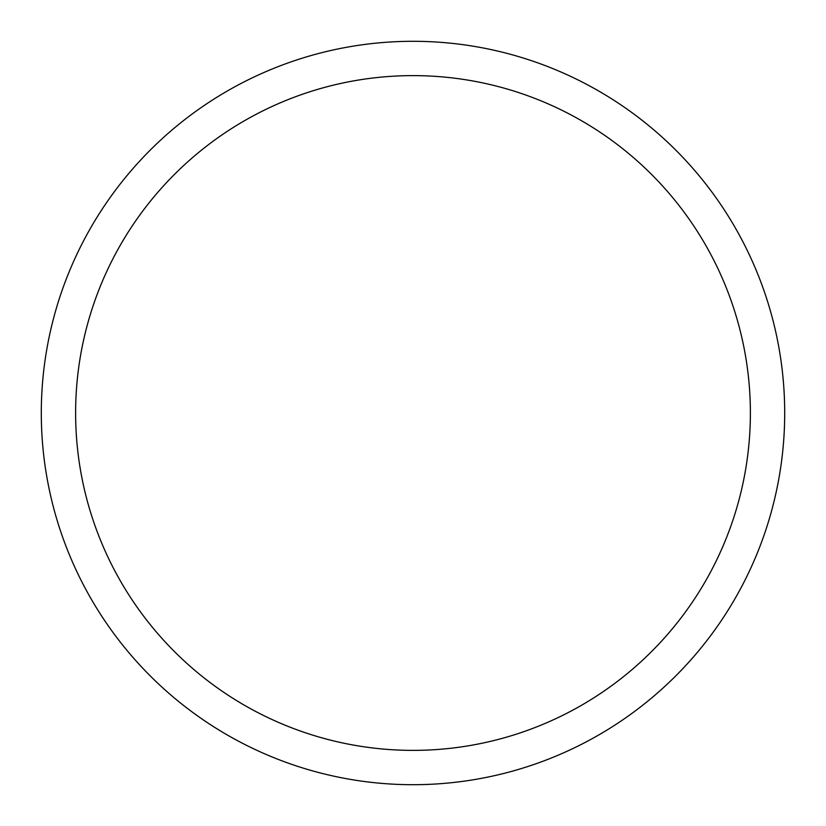 <?xml version="1.0" encoding="UTF-8"?>
<svg xmlns="http://www.w3.org/2000/svg" width="826" height="826" viewBox="0 0 826 826"><rect width="100%" height="100%" fill="white"/><g stroke="black" fill="none" stroke-linecap="round" stroke-linejoin="round"><path stroke-width="1.24" d="M413 41.3A371.7 371.7 0 0 1 784.7 413A371.7 371.7 0 0 1 413 784.7A371.7 371.7 0 0 1 41.3 413A371.7 371.7 0 0 1 413 41.3M413 75.62A337.38 337.38 0 0 1 750.38 413A337.38 337.38 0 0 1 413 750.38A337.38 337.38 0 0 1 75.62 413A337.38 337.38 0 0 1 413 75.62"/></g></svg>
